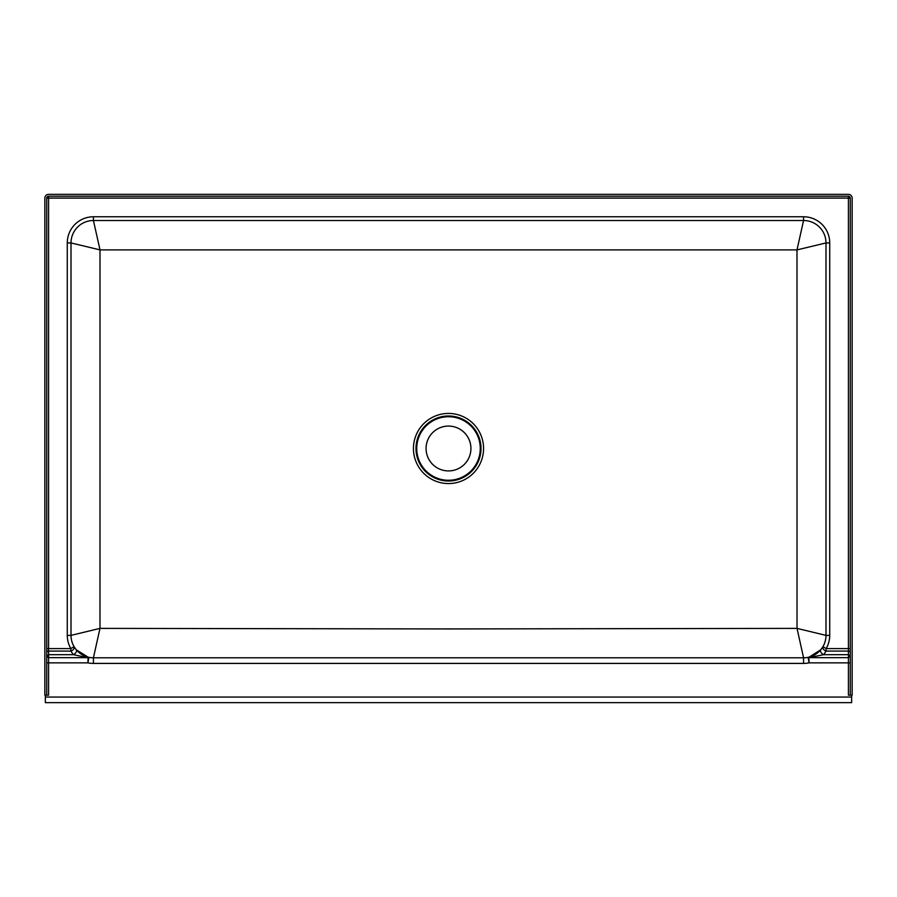 <?xml version="1.0" encoding="UTF-8"?>
<svg xmlns="http://www.w3.org/2000/svg" width="897" height="897" viewBox="0 0 897 897"><rect width="100%" height="100%" fill="white"/><g stroke="black" fill="none" stroke-linecap="round" stroke-linejoin="round"><path stroke-width="1.35" d="M448.5 426.075A22.425 22.425 0 0 0 426.075 448.5A22.425 22.425 0 0 0 448.5 470.925A22.425 22.425 0 0 0 470.925 448.5A22.425 22.425 0 0 0 448.5 426.075M448.5 628.943L99.982 628.382L100.004 249.893L796.996 249.893L797.018 628.382L448.5 628.943M448.5 483.561A35.061 35.061 0 0 1 413.439 448.5A35.061 35.061 0 0 1 448.5 413.439A35.061 35.061 0 0 1 483.561 448.5A35.061 35.061 0 0 1 448.5 483.561M448.5 481.016A32.516 32.516 0 0 1 415.984 448.5A32.516 32.516 0 0 1 448.5 415.984A32.516 32.516 0 0 1 481.016 448.5A32.516 32.516 0 0 1 448.5 481.016M448.5 480.265A31.765 31.765 0 0 1 416.735 448.5A31.765 31.765 0 0 1 448.5 416.735A31.765 31.765 0 0 1 480.265 448.5A31.765 31.765 0 0 1 448.5 480.265M850.278 695.175L852.15 695.175L852.15 198.091A3.734 3.734 0 0 0 848.416 194.346L48.584 194.346A3.734 3.734 0 0 0 44.85 198.091L44.85 695.175L46.722 695.175L46.722 198.091A1.872 1.872 0 0 1 48.584 196.219L848.416 196.219A1.872 1.872 0 0 1 850.278 198.091L850.278 695.175L848.416 695.175L848.416 662.861L850.278 662.861M45.355 695.175L45.355 702.654L851.645 702.654L851.645 695.175M803.577 657.793L797.018 628.382L825.991 635.379L825.991 242.941L825.991 635.379A22.425 22.425 0 0 1 803.577 657.793L93.423 657.793A22.425 22.425 0 0 1 71.009 635.379L71.009 242.941A22.425 22.425 180 0 1 93.434 220.516L803.566 220.516L93.434 220.516L100.004 249.893L71.009 242.941A22.425 22.425 0 0 1 93.434 220.516L93.434 220.516A22.425 22.425 0 0 0 71.009 242.941L67.275 242.941L67.275 635.379A26.159 26.159 0 0 0 70.863 648.587L48.584 648.587L48.584 198.091L848.416 198.091L848.416 648.587L826.137 648.587A26.159 26.159 0 0 0 829.725 635.379L829.725 242.941A26.159 26.159 0 0 0 803.566 216.771L93.434 216.771A26.159 26.159 0 0 0 67.275 242.941M809.789 657.546A3.734 1.424 -103.8 0 0 808.903 657.153A22.425 22.425 0 0 1 803.566 657.804A22.425 22.425 0 0 0 820.755 649.776L808.186 657.736L809.072 662.861L848.416 662.861L848.416 657.658A1.872 1.727 180 0 0 848.416 654.675L823.614 654.675A3.734 2.119 -140 0 1 820.755 649.776L822.919 646.703A3.734 2.299 -149.7 0 0 826.137 651.087L848.416 651.087L848.416 657.658L808.892 657.658L823.614 654.675L826.137 651.087L826.137 648.587L822.919 646.703A22.425 22.425 0 0 0 825.991 635.379A22.425 22.425 0 0 1 822.919 646.703M76.245 649.776A3.734 2.119 -40 0 1 73.386 654.675L48.584 654.675L48.584 651.087L70.863 651.087L73.386 654.675L87.211 657.546A3.734 1.424 103.8 0 1 88.097 657.153A22.425 22.425 0 0 0 93.434 657.804A22.425 22.425 0 0 1 88.097 657.153L76.245 649.776L74.081 646.703A22.425 22.425 0 0 1 71.009 635.379L99.982 628.382L93.423 657.793M825.991 242.941L796.996 249.893L803.566 220.516A22.425 22.425 0 0 1 825.991 242.941A22.425 22.425 -0 0 0 803.566 220.516A22.425 22.425 0 0 1 825.991 242.941L829.725 242.941M87.211 657.546L88.108 657.658A3.734 3.465 5.8 0 1 88.814 657.736L87.928 662.861A28.031 28.031 0 0 0 93.434 663.41L803.566 663.41A28.031 28.031 0 0 0 809.072 662.861L808.892 657.658A3.734 3.465 174.2 0 0 808.186 657.736M74.081 646.703L70.863 648.587L70.863 651.087A3.734 2.299 -30.3 0 0 74.081 646.703A22.425 22.425 0 0 1 71.009 635.379L67.275 635.379M88.097 657.153L88.814 657.736M88.108 657.658L87.928 662.861L48.584 662.861L48.584 657.658A1.872 1.727 0 0 1 48.584 654.675L48.584 657.658L88.108 657.658M46.722 695.175L48.584 695.175L48.584 662.861L46.722 662.861M851.645 697.047L45.355 697.047M808.903 657.153A22.425 22.425 0 0 1 803.566 657.804L803.566 663.41M850.278 648.587L848.416 648.587L848.416 651.087A1.872 1.256 180 0 1 850.278 652.343M46.722 652.343A1.872 1.256 0 0 1 48.584 651.087L48.584 648.587L46.722 648.587M829.725 635.379L825.991 635.379M803.566 216.771L803.566 220.516M93.434 216.771L93.434 220.516M93.434 657.804L93.434 663.41M48.584 196.219L48.584 198.091L46.722 198.091M850.278 198.091L848.416 198.091L848.416 196.219"/></g></svg>
